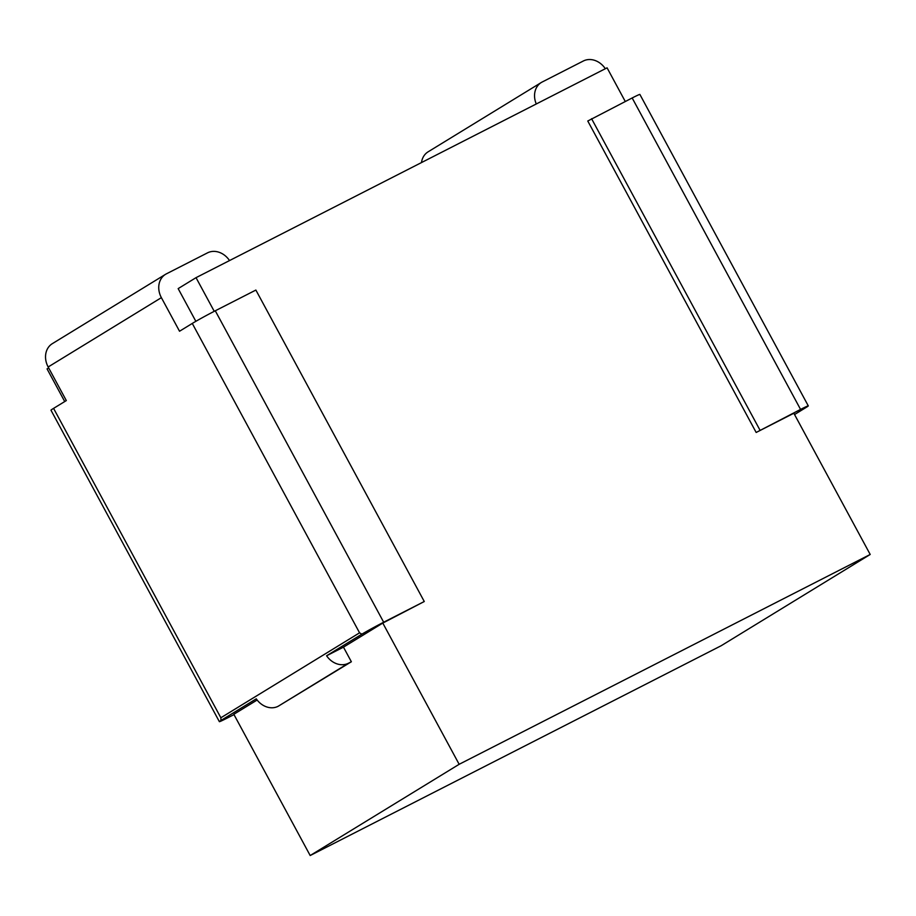 <?xml version="1.0" encoding="UTF-8"?>
<svg xmlns="http://www.w3.org/2000/svg" width="916" height="916" viewBox="0 0 916 916"><rect width="100%" height="100%" fill="white"/><g stroke="black" fill="none" stroke-linecap="round" stroke-linejoin="round"><path stroke-width="1.37" d="M800.561 409.418A18.938 0.676 -28.4 0 1 808.29 405.88L639.883 94.44A18.938 0.676 151.6 0 0 632.166 97.966L800.561 409.418L756.169 432.466L793.84 413.242L870.2 554.466L721.224 645.7L310.18 855.533L233.82 714.297L257.144 700.019M794.538 414.536L806.687 407.093A18.938 0.676 -28.4 0 0 808.29 405.88M229.527 260.568A18.938 15.778 58.5 0 0 207.52 252.85L166.437 273.827A18.938 15.778 58.5 0 0 165.544 274.319A18.938 15.778 58.5 0 0 161.376 297.654L179.536 331.237L192.28 323.44A18.938 0.676 -28.4 0 1 215.283 310.787L383.678 622.227L424.268 601.514L382.796 623.075L343.466 647.154L351.366 661.753L278.12 706.305A18.938 15.778 -121.5 0 1 256.274 698.828L220.974 720.445A18.938 0.676 151.6 0 0 219.371 721.659A18.938 0.676 151.6 0 0 227.099 718.121L233.992 714.606M214.241 311.325L196.035 277.663L178.162 288.609L195.852 321.321M196.035 277.663L607.079 67.83L625.273 101.493M64.727 401.551L47.059 368.896L48.663 367.923M632.166 97.966L587.774 121.015L756.169 432.466M870.2 554.466L459.156 764.299L382.796 623.075M459.156 764.299L310.18 855.533M219.371 721.659L50.975 410.208A18.938 0.676 -28.4 0 1 53.575 408.376L66.318 400.578L48.159 366.984A18.938 15.778 -121.5 0 1 52.327 343.66L165.544 274.319M383.678 622.227A18.938 0.676 151.6 0 0 361.889 634.158L326.588 655.776A18.938 15.778 58.5 0 0 348.435 663.241L278.12 706.305M343.466 647.154L326.588 655.776M215.283 310.787L255.873 290.063L424.268 601.514M220.974 720.445L220.859 717.778L359.564 632.83L361.889 634.158M536.284 103.966A18.938 15.778 -121.5 0 1 541.345 82.474A18.938 15.778 -121.5 0 1 542.238 81.982L583.32 61.006A18.938 15.778 -121.5 0 1 605.327 68.723M541.345 82.474L428.127 151.816A18.938 15.778 58.5 0 0 421.486 162.579M591.576 118.691L759.982 430.142M351.366 661.753L348.435 663.241M53.575 408.376L220.859 717.778M359.564 632.83L192.28 323.44M161.376 297.654L48.159 366.984"/></g></svg>
